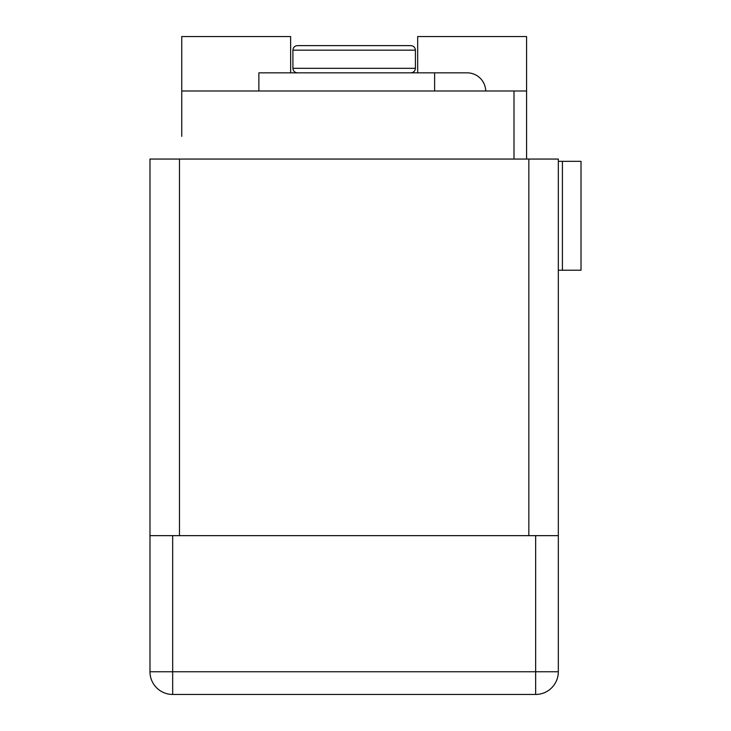 <?xml version="1.0" encoding="UTF-8"?>
<svg xmlns="http://www.w3.org/2000/svg" width="731" height="731" viewBox="0 0 731 731"><rect width="100%" height="100%" fill="white"/><g stroke="black" fill="none" stroke-linecap="round" stroke-linejoin="round"><path stroke-width="1.1" d="M179.47 159.056L149.983 159.056L149.983 535.649L558.329 535.649L558.329 159.056L179.47 159.056L179.47 535.649M172.671 694.45L172.671 671.762L149.983 671.762A22.688 22.688 0 0 0 172.671 694.45L535.649 694.45A22.688 22.688 0 0 0 558.329 671.762L558.329 535.649M149.983 671.762L149.983 535.649M528.842 159.056L528.842 535.649M354.16 45.624L322.398 45.624M292.903 50.165L415.409 50.165C415.162 47.433 413.655 45.916 410.877 45.624L297.444 45.624C294.657 45.916 293.149 47.433 292.903 50.165L292.903 68.312L415.409 68.312C415.162 71.044 413.655 72.552 410.877 72.844M181.745 136.368L181.745 91L526.576 91L526.576 159.056M290.636 72.844L290.636 36.55L181.745 36.55L181.745 91M513.994 159.056L513.994 91M417.675 72.844L417.675 36.55L526.576 36.55L526.576 91M485.731 91A18.604 18.604 0 0 0 467.136 72.844L258.875 72.844L258.875 91M434.616 91L434.616 72.844M581.017 270.214L581.017 161.323L581.017 270.214L558.329 270.214M558.329 161.323L581.017 161.323M558.329 671.762L172.671 671.762L172.671 535.649M535.649 694.45L535.649 535.649M562.413 270.214L562.413 161.323M415.409 50.165L415.409 68.312M292.903 68.312C293.149 71.044 294.657 72.552 297.444 72.844"/></g></svg>
